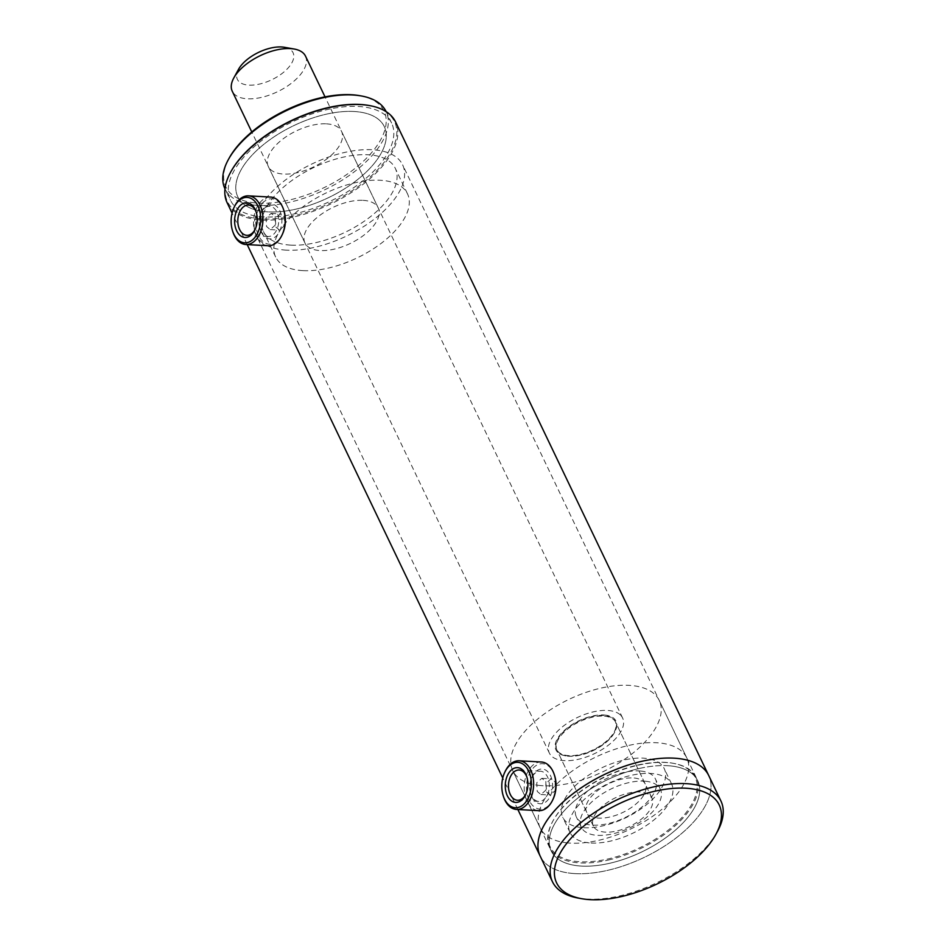 <?xml version="1.0" encoding="UTF-8"?>
<svg xmlns="http://www.w3.org/2000/svg" width="946" height="946" viewBox="0 0 946 946"><rect width="100%" height="100%" fill="white"/><g stroke="black" fill="none" stroke-linecap="round" stroke-linejoin="round"><path stroke-width="0.71" stroke-dasharray="4.73 3.55" d="M369.188 105.526A92.59 45.574 -25.6 0 1 377.927 169.488A92.59 45.574 -25.6 0 1 261.971 218.916A92.59 45.574 -25.6 0 1 230.836 171.805M227.111 202.681A93.406 45.976 154.4 0 0 261.853 220.051A93.406 45.976 154.4 0 0 359.988 186.646A93.406 45.976 154.4 0 0 395.582 121.963M546.528 791.968L550.205 795.054L555.16 790.608L555.136 781.928L551.104 778.83L545.996 783.264L546.528 791.968M545.842 781.408L545.901 790.099L540.923 794.534L537.233 791.447L536.737 782.744L541.833 778.31L545.842 781.408M275.865 227.04L279.531 230.126L284.498 225.68L284.474 217.001L280.442 213.902L275.333 218.337L275.865 227.04M275.168 216.48L275.227 225.16L270.26 229.606L266.559 226.52L266.062 217.817L271.159 213.382L275.168 216.48M574.979 873.607A93.406 45.976 -25.6 0 1 540.249 856.248A93.406 45.976 -25.6 0 0 607.616 870.355A93.406 45.976 -25.6 0 0 708.72 775.531A93.406 45.976 -25.6 0 1 673.114 840.202A93.406 45.976 -25.6 0 1 574.979 873.607M354.088 111.498A81.226 39.98 -25.6 0 1 384.289 126.598A81.226 39.98 -25.6 0 1 353.331 182.838A81.226 39.98 -25.6 0 1 268.002 211.88A81.226 39.98 -25.6 0 1 237.789 196.78A81.226 39.98 -25.6 0 1 268.747 140.54A81.226 39.98 -25.6 0 1 354.088 111.498A81.226 39.98 -25.6 0 1 384.289 126.598A81.226 39.98 -25.6 0 1 353.331 182.838A81.226 39.98 -25.6 0 1 268.002 211.88A81.226 39.98 -25.6 0 1 237.789 196.78A81.226 39.98 -25.6 0 1 268.747 140.54A81.226 39.98 -25.6 0 1 354.088 111.498M667.521 765.692A81.226 39.98 -25.6 0 1 697.734 780.793A81.226 39.98 -25.6 0 1 666.776 837.033A81.226 39.98 -25.6 0 1 581.435 866.087A81.226 39.98 -25.6 0 1 551.234 850.986A81.226 39.98 -25.6 0 1 582.192 794.746A81.226 39.98 -25.6 0 1 667.521 765.692M620.824 715.401A40.607 19.984 -25.6 0 1 622.61 718.002A40.607 19.984 -25.6 0 1 597.458 752.153A40.607 19.984 -25.6 0 1 551.151 755.688A40.607 19.984 -25.6 0 1 549.366 753.099A40.607 19.984 -25.6 0 1 574.518 718.948A40.607 19.984 -25.6 0 1 620.824 715.401M305.511 56.145A40.607 19.984 -25.6 0 1 280.359 90.296A40.607 19.984 -25.6 0 1 234.052 93.831A40.607 19.984 -25.6 0 1 232.255 91.242M284.462 47.3A30.863 15.195 -25.6 0 1 291.699 50.741A30.863 15.195 -25.6 0 1 276.031 77.501A30.863 15.195 -25.6 0 1 238.747 81.356A30.863 15.195 -25.6 0 1 238.546 69.295M650.517 795.953A32.483 15.987 -25.6 0 1 651.948 798.022A32.483 15.987 -25.6 0 1 631.822 825.338A32.483 15.987 -25.6 0 1 594.786 828.176A32.483 15.987 -25.6 0 1 593.343 826.095A32.483 15.987 -25.6 0 1 613.469 798.779A32.483 15.987 -25.6 0 1 650.517 795.953M613.859 719.433A32.483 15.987 -25.6 0 1 615.29 721.502A32.483 15.987 -25.6 0 1 595.164 748.83A32.483 15.987 -25.6 0 1 558.116 751.656A32.483 15.987 -25.6 0 1 556.686 749.587A32.483 15.987 -25.6 0 1 576.812 722.259A32.483 15.987 -25.6 0 1 613.859 719.433M274.506 237.493A17.406 11.293 -86.8 0 0 281.21 214.671A17.406 11.293 -86.8 0 0 266.689 205.483A17.406 11.293 -86.8 0 0 261.51 211.845A17.406 11.293 -86.8 0 0 260.493 230.055A17.406 11.293 -86.8 0 0 274.506 237.493M265.471 207.481A15.136 9.815 93.2 0 1 269.716 206.287A15.136 9.815 93.2 0 1 278.621 218.632A15.136 9.815 93.2 0 1 272.271 235.306A15.136 9.815 93.2 0 1 268.025 236.5A15.136 9.815 93.2 0 1 260.079 228.837A15.136 9.815 93.2 0 1 260.966 213.016A15.136 9.815 93.2 0 1 265.471 207.481M255.266 229.133A15.136 9.815 -86.8 0 0 255.538 228.589A15.136 9.815 -86.8 0 0 256.425 212.755A15.136 9.815 -86.8 0 0 256.212 212.176M282.476 234.076A22.739 14.746 93.2 0 1 275.712 242.389A22.739 14.746 93.2 0 1 256.733 230.386A22.739 14.746 93.2 0 1 265.495 200.587A22.739 14.746 93.2 0 1 283.812 210.296M270.722 197.087A24.371 15.798 -86.8 0 0 263.887 199.015A24.371 15.798 -86.8 0 0 253.67 225.858A24.371 15.798 -86.8 0 0 268.002 245.747M232.988 232.172A24.371 15.798 93.2 0 1 234.407 206.689M551.861 779.504A17.406 11.293 -86.8 0 0 542.838 769.098A17.406 11.293 -86.8 0 0 532.172 776.772A17.406 11.293 -86.8 0 0 530.671 793.327A17.406 11.293 -86.8 0 0 531.155 794.983A17.406 11.293 -86.8 0 0 545.795 801.983A17.406 11.293 -86.8 0 0 551.861 779.504M530.328 792.322A15.136 9.815 93.2 0 1 531.64 777.943A15.136 9.815 93.2 0 1 540.379 771.215A15.136 9.815 93.2 0 1 548.751 780.32A15.136 9.815 93.2 0 1 538.7 801.428A15.136 9.815 93.2 0 1 530.753 793.765A15.136 9.815 93.2 0 1 530.328 792.322M525.941 794.072A15.136 9.815 -86.8 0 0 526.213 793.517A15.136 9.815 -86.8 0 0 527.513 779.126A15.136 9.815 -86.8 0 0 527.088 777.683A15.136 9.815 -86.8 0 0 526.887 777.104M553.15 799.015A22.739 14.746 93.2 0 1 539.22 809.043A22.739 14.746 93.2 0 1 527.43 795.444A22.739 14.746 93.2 0 1 535.353 766.071A22.739 14.746 93.2 0 1 554.474 775.223M541.396 762.015A24.371 15.798 -86.8 0 0 525.207 796.024A24.371 15.798 -86.8 0 0 538.676 810.675M503.662 797.1A24.371 15.798 93.2 0 1 502.976 794.782A24.371 15.798 93.2 0 1 505.081 771.617M302.85 270.627A73.102 35.983 -25.6 0 1 275.664 257.04A73.102 35.983 -25.6 0 1 303.524 206.417A73.102 35.983 -25.6 0 1 380.327 180.272A73.102 35.983 -25.6 0 1 407.513 193.871A73.102 35.983 -25.6 0 1 379.653 244.482A73.102 35.983 -25.6 0 1 302.85 270.627M290.635 245.12A73.102 35.983 -25.6 0 1 263.449 231.534A73.102 35.983 -25.6 0 1 291.309 180.911A73.102 35.983 -25.6 0 1 368.112 154.766A73.102 35.983 -25.6 0 1 395.298 168.364A73.102 35.983 -25.6 0 1 367.438 218.975A73.102 35.983 -25.6 0 1 290.635 245.12M286.331 250.146A81.226 39.98 -25.6 0 1 256.13 235.046A81.226 39.98 -25.6 0 1 287.076 178.806A81.226 39.98 -25.6 0 1 372.417 149.752A81.226 39.98 -25.6 0 1 402.618 164.852A81.226 39.98 -25.6 0 1 371.672 221.092A81.226 39.98 -25.6 0 1 286.331 250.146M263.698 216.906A89.35 43.977 -25.6 0 1 230.469 200.292A89.35 43.977 -25.6 0 1 264.525 138.435A89.35 43.977 -25.6 0 1 358.392 106.472A89.35 43.977 -25.6 0 1 391.62 123.086A89.35 43.977 -25.6 0 1 357.564 184.943A89.35 43.977 -25.6 0 1 263.698 216.906M391.62 123.086L386.134 111.628A89.35 43.977 -25.6 0 1 352.066 173.473A89.35 43.977 -25.6 0 1 258.199 205.424A89.35 43.977 -25.6 0 1 224.971 188.822L230.469 200.292M359.634 95.652A87.718 43.173 -25.6 0 1 368.467 156.149A87.718 43.173 -25.6 0 1 258.447 203.154A87.718 43.173 -25.6 0 1 229.133 158.183M326.453 123.843A40.607 19.984 -25.6 0 1 341.553 131.388A40.607 19.984 -25.6 0 1 326.074 159.507A40.607 19.984 -25.6 0 1 283.41 174.04A40.607 19.984 -25.6 0 1 268.309 166.484A40.607 19.984 -25.6 0 1 283.788 138.364A40.607 19.984 -25.6 0 1 326.453 123.843M363.11 200.351A40.607 19.984 -25.6 0 1 378.223 207.907A40.607 19.984 -25.6 0 1 362.744 236.027A40.607 19.984 -25.6 0 1 320.067 250.548A40.607 19.984 -25.6 0 1 304.967 243.004A40.607 19.984 -25.6 0 1 320.446 214.884A40.607 19.984 -25.6 0 1 363.11 200.351M604.695 715.046A33.299 16.389 -25.6 0 1 614.77 732.038A33.299 16.389 -25.6 0 1 567.281 756.043A33.299 16.389 -25.6 0 1 565.223 755.771A33.299 16.389 -25.6 0 1 562.291 732.37A33.299 16.389 -25.6 0 1 604.695 715.046M604.541 716.181A32.483 15.987 -25.6 0 1 615.598 722.141A32.483 15.987 -25.6 0 1 614.368 732.76A32.483 15.987 -25.6 0 1 568.049 756.185A32.483 15.987 -25.6 0 1 566.039 755.913A32.483 15.987 -25.6 0 1 556.993 750.225A32.483 15.987 -25.6 0 1 569.906 727.344A32.483 15.987 -25.6 0 1 604.541 716.181M634.175 778.026A32.483 15.987 -25.6 0 1 645.231 783.998A32.483 15.987 -25.6 0 1 632.318 806.879A32.483 15.987 -25.6 0 1 597.683 818.03A32.483 15.987 -25.6 0 1 586.626 812.07A32.483 15.987 -25.6 0 1 599.539 789.189A32.483 15.987 -25.6 0 1 634.175 778.026M640.56 771.025A43.859 21.592 -25.6 0 1 655.483 779.078A43.859 21.592 -25.6 0 1 638.053 809.965A43.859 21.592 -25.6 0 1 591.297 825.03A43.859 21.592 -25.6 0 1 576.374 816.989A43.859 21.592 -25.6 0 1 593.804 786.091A43.859 21.592 -25.6 0 1 640.56 771.025M645.456 781.23A43.859 21.592 -25.6 0 1 660.367 789.283A43.859 21.592 -25.6 0 1 642.937 820.17A43.859 21.592 -25.6 0 1 596.181 835.235A43.859 21.592 -25.6 0 1 581.258 827.182A43.859 21.592 -25.6 0 1 598.7 796.296A43.859 21.592 -25.6 0 1 645.456 781.23M589.204 842.886A56.287 27.706 -25.6 0 1 570.06 832.551A56.287 27.706 -25.6 0 1 592.433 792.914A56.287 27.706 -25.6 0 1 652.433 773.58A56.287 27.706 -25.6 0 1 671.577 783.915A56.287 27.706 -25.6 0 1 649.204 823.552A56.287 27.706 -25.6 0 1 589.204 842.886M581.873 827.584A56.287 27.706 -25.6 0 1 562.716 817.249A56.287 27.706 -25.6 0 1 585.101 777.612A56.287 27.706 -25.6 0 1 645.101 758.278A56.287 27.706 -25.6 0 1 664.246 768.613A56.287 27.706 -25.6 0 1 641.873 808.251A56.287 27.706 -25.6 0 1 581.873 827.584M567.86 842.933A81.226 39.98 -25.6 0 1 540.237 828.022A81.226 39.98 -25.6 0 1 572.519 770.824A81.226 39.98 -25.6 0 1 659.102 742.929A81.226 39.98 -25.6 0 1 686.737 757.841A81.226 39.98 -25.6 0 1 654.443 815.038A81.226 39.98 -25.6 0 1 567.86 842.933M540.367 785.547A81.226 39.98 -25.6 0 1 512.744 770.635A81.226 39.98 -25.6 0 1 545.026 713.438A81.226 39.98 -25.6 0 1 631.609 685.543A81.226 39.98 -25.6 0 1 659.244 700.454A81.226 39.98 -25.6 0 1 626.95 757.651A81.226 39.98 -25.6 0 1 540.367 785.547M637.166 765.172A80.41 39.578 -25.6 0 1 672.783 763.221A80.41 39.578 -25.6 0 1 689.173 808.416A80.41 39.578 -25.6 0 1 608.136 858.944A80.41 39.578 -25.6 0 1 553.174 820.537A80.41 39.578 -25.6 0 1 637.166 765.172M608.29 860.056A81.226 39.98 154.4 0 0 696.209 777.6A81.226 39.98 154.4 0 0 673.599 763.363A81.226 39.98 154.4 0 0 637.616 765.338A81.226 39.98 154.4 0 0 552.771 821.258A81.226 39.98 154.4 0 0 549.709 847.793A81.226 39.98 154.4 0 0 608.29 860.056M717.411 831.546A93.406 45.976 -25.6 0 1 619.843 895.862A93.406 45.976 -25.6 0 1 578.455 898.121M639.141 768.519A81.226 39.98 -25.6 0 1 697.734 780.793A81.226 39.98 -25.6 0 1 609.815 863.249A81.226 39.98 -25.6 0 1 551.234 850.986A81.226 39.98 -25.6 0 1 639.141 768.519M540.923 794.534L550.205 795.054M270.26 229.606L279.531 230.126M517.852 809.516L502.764 778.014M247.19 244.588L232.089 213.087M696.209 777.6L402.618 164.852M549.709 847.793L256.13 235.046M271.159 213.382L280.442 213.902M541.833 778.31L551.104 778.83M622.61 718.002L325.022 96.87M651.948 798.022L615.29 721.502M593.343 826.095L556.686 749.587M549.366 753.099L251.778 131.967M256.425 212.755L256.011 211.537M255.538 228.589L254.994 229.748M269.716 206.287L248.479 205.093M268.025 236.5L246.788 235.318M260.079 228.837L260.493 230.055M260.966 213.016L261.51 211.845M531.64 777.943L532.172 776.772M527.088 777.683L526.686 776.477M540.379 771.215L519.141 770.02M538.7 801.428L517.462 800.245M526.213 793.517L525.669 794.675M530.753 793.765L531.155 794.983M275.664 257.04L263.449 231.534M378.223 207.907L341.553 131.388M304.967 243.004L268.309 166.484M407.513 193.871L395.298 168.364M614.368 732.76L614.77 732.038M645.231 783.998L615.598 722.141M660.367 789.283L655.483 779.078M570.06 832.551L562.716 817.249M540.237 828.022L512.744 770.635M686.737 757.841L659.244 700.454M671.577 783.915L664.246 768.613M581.258 827.182L576.374 816.989M586.626 812.07L556.993 750.225M566.039 755.913L565.223 755.771M672.783 763.221L673.599 763.363M553.174 820.537L552.771 821.258"/><path stroke-width="1.42" d="M230.836 171.805A92.59 45.574 -25.6 0 1 231.037 171.451A92.59 45.574 -25.6 0 1 360.119 104.462A92.59 45.574 -25.6 0 1 368.786 105.455A92.59 45.574 -25.6 0 1 369.188 105.526M581.707 898.7A90.154 44.379 154.4 0 0 621.652 896.512A90.154 44.379 154.4 0 0 715.826 834.443A90.154 44.379 154.4 0 0 654.194 791.364A90.154 44.379 154.4 0 0 563.331 848.03A90.154 44.379 154.4 0 0 581.707 898.7L578.455 898.121A93.406 45.976 -25.6 0 1 552.464 881.755L540.249 856.248A93.406 45.976 -25.6 0 1 575.842 791.566A93.406 45.976 -25.6 0 1 673.978 758.16A93.406 45.976 -25.6 0 1 708.72 775.531L395.582 121.963A93.406 45.976 154.4 0 0 369.59 105.597A93.406 45.976 154.4 0 0 360.852 104.604A93.406 45.976 154.4 0 0 230.635 172.172A93.406 45.976 154.4 0 0 227.111 202.681L232.089 213.087M251.778 131.967L232.255 91.242A40.607 19.984 -25.6 0 1 233.792 77.974A40.607 19.984 -25.6 0 1 294.206 49.026A40.607 19.984 -25.6 0 1 303.725 53.555A40.607 19.984 -25.6 0 1 305.511 56.145L325.022 96.87M233.792 77.974L238.546 69.295A30.863 15.195 -25.6 0 1 284.462 47.3L294.206 49.026M241.999 204.111A17.406 11.293 93.2 0 1 256.011 211.537A17.406 11.293 93.2 0 1 254.994 229.748A17.406 11.293 93.2 0 1 249.815 236.11A17.406 11.293 93.2 0 1 235.294 226.922A17.406 11.293 93.2 0 1 241.999 204.111M256.212 212.176A15.136 9.815 -86.8 0 0 248.479 205.093A15.136 9.815 -86.8 0 0 244.234 206.299A15.136 9.815 -86.8 0 0 237.884 222.96A15.136 9.815 -86.8 0 0 246.788 235.318A15.136 9.815 -86.8 0 0 251.033 234.111A15.136 9.815 -86.8 0 0 255.266 229.133M245.783 244.506L268.002 245.747A24.371 15.798 -86.8 0 0 274.837 243.82A24.371 15.798 -86.8 0 0 282.097 234.915A24.371 15.798 -86.8 0 0 283.516 209.421A24.371 15.798 -86.8 0 0 270.722 197.087L248.502 195.846A24.371 15.798 93.2 0 1 262.834 215.747A24.371 15.798 93.2 0 1 252.617 242.578A24.371 15.798 93.2 0 1 245.783 244.506A24.371 15.798 93.2 0 1 232.988 232.172L232.692 231.297A22.739 14.746 -86.8 0 0 251.009 241.017A22.739 14.746 -86.8 0 0 259.772 211.206A22.739 14.746 -86.8 0 0 240.792 199.204A22.739 14.746 -86.8 0 0 234.029 207.517A22.739 14.746 -86.8 0 0 232.692 231.297M234.029 207.517L234.407 206.689A24.371 15.798 93.2 0 1 241.668 197.785A24.371 15.798 93.2 0 1 248.502 195.846M283.516 209.421L283.812 210.296A22.739 14.746 93.2 0 1 282.476 234.076L282.097 234.915M505.98 791.944A17.406 11.293 93.2 0 1 512.046 769.465A17.406 11.293 93.2 0 1 526.686 776.477A17.406 11.293 93.2 0 1 527.17 778.132A17.406 11.293 93.2 0 1 525.669 794.675A17.406 11.293 93.2 0 1 515.002 802.362A17.406 11.293 93.2 0 1 505.98 791.944M526.887 777.104A15.136 9.815 -86.8 0 0 519.141 770.02A15.136 9.815 -86.8 0 0 509.09 791.14A15.136 9.815 -86.8 0 0 517.462 800.245A15.136 9.815 -86.8 0 0 525.941 794.072M554.179 774.36L554.474 775.223A22.739 14.746 93.2 0 1 555.101 777.387A22.739 14.746 93.2 0 1 553.15 799.015L552.76 799.843A24.371 15.798 -86.8 0 0 554.864 776.678A24.371 15.798 -86.8 0 0 554.179 774.36A24.371 15.798 -86.8 0 0 541.396 762.015L519.165 760.773A24.371 15.798 93.2 0 1 532.633 775.436A24.371 15.798 93.2 0 1 516.445 809.433A24.371 15.798 93.2 0 1 503.662 797.1L503.367 796.236A22.739 14.746 -86.8 0 0 522.499 805.377A22.739 14.746 -86.8 0 0 530.41 776.016A22.739 14.746 -86.8 0 0 518.621 762.405A22.739 14.746 -86.8 0 0 504.691 772.444A22.739 14.746 -86.8 0 0 502.74 794.061A22.739 14.746 -86.8 0 0 503.367 796.236M516.445 809.433L538.676 810.675A24.371 15.798 -86.8 0 0 552.76 799.843M504.691 772.444L505.081 771.617A24.371 15.798 93.2 0 1 519.165 760.773M224.982 188.833L224.971 188.822A89.35 43.977 -25.6 0 1 228.341 159.626A89.35 43.977 -25.6 0 1 352.893 94.99A89.35 43.977 -25.6 0 1 361.254 95.948A89.35 43.977 -25.6 0 1 386.122 111.604L386.122 111.604M228.341 159.626L229.133 158.183A87.718 43.173 -25.6 0 1 351.415 94.73A87.718 43.173 -25.6 0 1 359.634 95.652L361.254 95.948M552.464 881.755A93.406 45.976 -25.6 0 1 653.556 786.918A93.406 45.976 -25.6 0 1 720.935 801.026A93.406 45.976 -25.6 0 1 717.411 831.546L715.826 834.443M517.852 809.516L540.249 856.248A93.406 45.976 -25.6 0 1 641.341 761.424A93.406 45.976 -25.6 0 1 708.72 775.531L720.935 801.026M231.037 171.451L230.635 172.172M502.764 778.014L247.19 244.588M368.786 105.455L369.59 105.597"/></g></svg>
